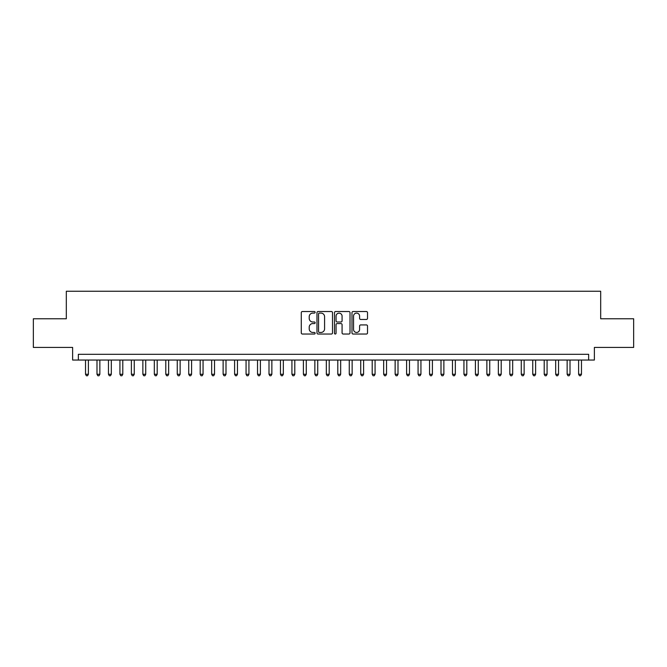 <?xml version="1.0" encoding="UTF-8"?>
<svg xmlns="http://www.w3.org/2000/svg" width="667" height="667" viewBox="0 0 667 667"><rect width="100%" height="100%" fill="white"/><g stroke="black" fill="none" stroke-linecap="round" stroke-linejoin="round"><path stroke-width="1" d="M315.149 312.314A0.792 0.792 0 0 0 314.365 311.522L302.409 311.522A1.126 1.126 0 0 0 301.284 312.648L301.284 332.908A1.126 1.126 0 0 0 302.409 334.034L314.365 334.034A0.792 0.792 0 0 0 315.149 333.25A0.792 0.792 0 0 0 314.365 332.458L312.815 332.458A3.602 3.602 0 0 1 309.213 328.856L309.213 327.172A3.602 3.602 0 0 1 312.815 323.57L314.365 323.57A0.792 0.792 0 0 0 315.149 322.778A0.792 0.792 0 0 0 314.365 321.994L312.815 321.994A3.602 3.602 0 0 1 309.213 318.392L309.213 316.7A3.602 3.602 0 0 1 312.815 313.098L314.365 313.098A0.792 0.792 0 0 0 315.149 312.314M366.391 319.46A1.126 1.126 0 0 0 367.517 318.334L367.517 312.648A1.126 1.126 0 0 0 366.391 311.522L353.11 311.522A1.126 1.126 0 0 0 351.984 312.648L351.984 332.908A1.126 1.126 0 0 0 353.11 334.034L366.391 334.034A1.126 1.126 0 0 0 367.517 332.908L367.517 326.046A1.126 1.126 0 0 0 366.391 324.921L360.714 324.921A1.126 1.126 0 0 0 359.588 326.046L359.588 329.448A3.01 3.01 0 0 1 356.578 332.458A3.01 3.01 0 0 1 353.56 329.448L353.56 316.108A3.01 3.01 0 0 1 356.578 313.098A3.01 3.01 0 0 1 359.588 316.108L359.588 318.334A1.126 1.126 0 0 0 360.714 319.46L366.391 319.46M588.644 360.047L594.372 360.047L594.372 347.432L633.65 347.432L633.65 318.768L600.684 318.768L600.684 291.246L66.316 291.246L66.316 318.768L33.35 318.768L33.35 347.432L72.628 347.432L72.628 360.047L588.644 360.047L588.644 354.31L78.356 354.31L78.356 360.047M332.516 312.648A1.126 1.126 0 0 0 331.391 311.522L318.109 311.522A1.126 1.126 0 0 0 316.983 312.648L316.983 332.908A1.126 1.126 0 0 0 318.109 334.034L331.391 334.034A1.126 1.126 0 0 0 332.516 332.908L332.516 312.648M335.609 311.522L348.891 311.522A1.126 1.126 0 0 1 350.017 312.648L350.017 332.908A1.126 1.126 0 0 1 348.891 334.034L343.205 334.034A1.126 1.126 0 0 1 342.079 332.908L342.079 324.696A1.126 1.126 0 0 0 340.954 323.57L337.185 323.57A1.126 1.126 0 0 0 336.06 324.696L336.06 333.25A0.792 0.792 0 0 1 335.276 334.034A0.792 0.792 0 0 1 334.484 333.25L334.484 312.648A1.126 1.126 0 0 1 335.609 311.522M319.343 313.098A0.792 0.792 0 0 0 318.559 313.89L318.559 331.674A0.792 0.792 0 0 0 319.343 332.458L320.977 332.458A3.602 3.602 0 0 0 324.579 328.856L324.579 316.7A3.602 3.602 0 0 0 320.977 313.098L319.343 313.098M342.079 316.166A3.01 3.01 0 0 0 339.069 313.156A3.01 3.01 0 0 0 336.06 316.166L336.06 320.869A1.126 1.126 0 0 0 337.185 321.994L340.954 321.994A1.126 1.126 0 0 0 342.079 320.869L342.079 316.166M85.526 360.047L85.526 374.262L88.394 374.262L88.394 360.047M88.394 374.262L87.535 375.754L86.385 375.754L85.526 374.262M96.99 360.047L96.99 374.262L99.858 374.262L99.858 360.047M99.858 374.262L98.999 375.754L97.849 375.754L96.99 374.262M108.463 360.047L108.463 374.262L111.322 374.262L111.322 360.047M111.322 374.262L110.464 375.754L109.321 375.754L108.463 374.262M119.927 360.047L119.927 374.262L122.795 374.262L122.795 360.047M122.795 374.262L121.936 375.754L120.785 375.754L119.927 374.262M131.391 360.047L131.391 374.262L134.259 374.262L134.259 360.047M134.259 374.262L133.4 375.754L132.249 375.754L131.391 374.262M142.863 360.047L142.863 374.262L145.731 374.262L145.731 360.047M145.731 374.262L144.864 375.754L143.722 375.754L142.863 374.262M154.327 360.047L154.327 374.262L157.195 374.262L157.195 360.047M157.195 374.262L156.336 375.754L155.186 375.754L154.327 374.262M165.791 360.047L165.791 374.262L168.659 374.262L168.659 360.047M168.659 374.262L167.801 375.754L166.658 375.754L165.791 374.262M177.264 360.047L177.264 374.262L180.132 374.262L180.132 360.047M180.132 374.262L179.265 375.754L178.122 375.754L177.264 374.262M188.728 360.047L188.728 374.262L191.596 374.262L191.596 360.047M191.596 374.262L190.737 375.754L189.586 375.754L188.728 374.262M200.192 360.047L200.192 374.262L203.06 374.262L203.06 360.047M203.06 374.262L202.201 375.754L201.059 375.754L200.192 374.262M211.664 360.047L211.664 374.262L214.532 374.262L214.532 360.047M214.532 374.262L213.673 375.754L212.523 375.754L211.664 374.262M223.128 360.047L223.128 374.262L225.996 374.262L225.996 360.047M225.996 374.262L225.138 375.754L223.987 375.754L223.128 374.262M234.601 360.047L234.601 374.262L237.46 374.262L237.46 360.047M237.46 374.262L236.602 375.754L235.459 375.754L234.601 374.262M246.065 360.047L246.065 374.262L248.933 374.262L248.933 360.047M248.933 374.262L248.074 375.754L246.923 375.754L246.065 374.262M257.529 360.047L257.529 374.262L260.397 374.262L260.397 360.047M260.397 374.262L259.538 375.754L258.387 375.754L257.529 374.262M269.001 360.047L269.001 374.262L271.861 374.262L271.861 360.047M271.861 374.262L271.002 375.754L269.86 375.754L269.001 374.262M280.465 360.047L280.465 374.262L283.333 374.262L283.333 360.047M283.333 374.262L282.475 375.754L281.324 375.754L280.465 374.262M291.929 360.047L291.929 374.262L294.797 374.262L294.797 360.047M294.797 374.262L293.939 375.754L292.788 375.754L291.929 374.262M303.402 360.047L303.402 374.262L306.27 374.262L306.27 360.047M306.27 374.262L305.403 375.754L304.26 375.754L303.402 374.262M314.866 360.047L314.866 374.262L317.734 374.262L317.734 360.047M317.734 374.262L316.875 375.754L315.724 375.754L314.866 374.262M326.33 360.047L326.33 374.262L329.198 374.262L329.198 360.047M329.198 374.262L328.339 375.754L327.197 375.754L326.33 374.262M337.802 360.047L337.802 374.262L340.67 374.262L340.67 360.047M340.67 374.262L339.803 375.754L338.661 375.754L337.802 374.262M349.266 360.047L349.266 374.262L352.134 374.262L352.134 360.047M352.134 374.262L351.276 375.754L350.125 375.754L349.266 374.262M360.73 360.047L360.73 374.262L363.598 374.262L363.598 360.047M363.598 374.262L362.74 375.754L361.597 375.754L360.73 374.262M372.203 360.047L372.203 374.262L375.071 374.262L375.071 360.047M375.071 374.262L374.212 375.754L373.061 375.754L372.203 374.262M383.667 360.047L383.667 374.262L386.535 374.262L386.535 360.047M386.535 374.262L385.676 375.754L384.525 375.754L383.667 374.262M395.139 360.047L395.139 374.262L397.999 374.262L397.999 360.047M397.999 374.262L397.14 375.754L395.998 375.754L395.139 374.262M406.603 360.047L406.603 374.262L409.471 374.262L409.471 360.047M409.471 374.262L408.613 375.754L407.462 375.754L406.603 374.262M418.067 360.047L418.067 374.262L420.935 374.262L420.935 360.047M420.935 374.262L420.077 375.754L418.926 375.754L418.067 374.262M429.54 360.047L429.54 374.262L432.399 374.262L432.399 360.047M432.399 374.262L431.541 375.754L430.398 375.754L429.54 374.262M441.004 360.047L441.004 374.262L443.872 374.262L443.872 360.047M443.872 374.262L443.013 375.754L441.862 375.754L441.004 374.262M452.468 360.047L452.468 374.262L455.336 374.262L455.336 360.047M455.336 374.262L454.477 375.754L453.327 375.754L452.468 374.262M463.94 360.047L463.94 374.262L466.808 374.262L466.808 360.047M466.808 374.262L465.941 375.754L464.799 375.754L463.94 374.262M475.404 360.047L475.404 374.262L478.272 374.262L478.272 360.047M478.272 374.262L477.414 375.754L476.263 375.754L475.404 374.262M486.868 360.047L486.868 374.262L489.736 374.262L489.736 360.047M489.736 374.262L488.878 375.754L487.735 375.754L486.868 374.262M498.341 360.047L498.341 374.262L501.209 374.262L501.209 360.047M501.209 374.262L500.342 375.754L499.199 375.754L498.341 374.262M509.805 360.047L509.805 374.262L512.673 374.262L512.673 360.047M512.673 374.262L511.814 375.754L510.664 375.754L509.805 374.262M521.269 360.047L521.269 374.262L524.137 374.262L524.137 360.047M524.137 374.262L523.278 375.754L522.136 375.754L521.269 374.262M532.741 360.047L532.741 374.262L535.609 374.262L535.609 360.047M535.609 374.262L534.751 375.754L533.6 375.754L532.741 374.262M544.205 360.047L544.205 374.262L547.073 374.262L547.073 360.047M547.073 374.262L546.215 375.754L545.064 375.754L544.205 374.262M555.678 360.047L555.678 374.262L558.537 374.262L558.537 360.047M558.537 374.262L557.679 375.754L556.536 375.754L555.678 374.262M567.142 360.047L567.142 374.262L570.01 374.262L570.01 360.047M570.01 374.262L569.151 375.754L568.001 375.754L567.142 374.262M578.606 360.047L578.606 374.262L581.474 374.262L581.474 360.047M581.474 374.262L580.615 375.754L579.465 375.754L578.606 374.262"/></g></svg>
